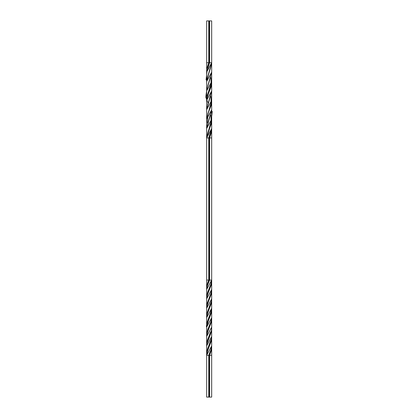 <?xml version="1.0" encoding="UTF-8"?>
<svg xmlns="http://www.w3.org/2000/svg" width="418" height="418" viewBox="0 0 418 418"><rect width="100%" height="100%" fill="white"/><g stroke="black" fill="none" stroke-linecap="round" stroke-linejoin="round"><path stroke-width="0.63" d="M210.656 123.812L206.659 137.94L206.664 128.525L211.68 119.12L211.675 109.725L206.664 119.13L206.659 128.535L206.664 119.13L211.675 109.725L211.675 100.32L211.675 109.725L207.694 123.832L210.646 114.427L206.628 127.777M207.694 86.212L210.646 76.807L207.694 86.212L211.675 72.105L206.664 81.51L206.664 90.915L206.664 81.51L211.68 72.1L211.675 62.7L211.675 90.915L206.659 100.32L206.659 109.725L206.659 100.32L211.675 90.915L211.675 100.32L206.664 119.104M210.641 76.823L206.628 90.168M206.659 128.519L211.675 109.741M206.09 79.916L207.014 71.311L211.675 62.7L207.694 76.807L210.641 67.423L211.675 62.7L211.675 20.9L211.675 62.7L211.675 20.9L211.675 62.7L211.675 20.9L206.659 20.9L208.749 20.9L208.749 62.7L209.167 62.7L206.659 62.7L206.659 20.9L206.659 72.105L209.585 62.7L211.675 62.7L209.585 62.7L209.585 20.9L209.585 62.7L209.167 62.7L207.694 67.402L209.167 62.7L209.167 20.9L211.675 20.9L211.675 62.7L206.654 72.121L206.664 81.51L211.675 62.7L207.088 78.861M210.641 67.418L206.633 80.893M210.646 105.022L206.633 118.493M207.432 122.646L207.84 113.842L210.635 105.059M206.659 119.114L211.675 100.32L206.664 109.715L206.659 119.12M210.651 133.222L208.749 137.94L206.659 137.94L211.675 128.535L211.675 289.465L210.646 294.167L207.103 303.583L206.675 308.275L207.103 303.583L210.646 294.167L211.675 289.465L206.696 298.823L206.675 308.254L206.675 298.865L211.68 289.449L211.675 280.06L211.116 285.238L207.694 294.167L206.675 298.87L206.67 289.449L211.675 280.06L210.646 284.768L207.824 291.816L206.696 296.514L207.824 291.816L210.646 284.768L211.675 280.06L209.167 280.06L209.167 137.94L210.646 133.237L209.167 137.94L208.749 137.94L209.585 137.94L211.539 131.722M206.659 100.32L206.659 90.92L211.675 81.515L211.675 90.915L207.694 105.022L210.646 95.617L206.633 109.093M210.641 86.239L206.633 99.693M207.694 133.237L210.646 123.832L207.694 133.237M207.694 95.617L210.646 86.212L207.694 95.617L211.106 86.73L210.965 77.795M210.965 115.415L211.111 124.318L207.699 133.222L206.659 137.94L208.749 137.94L211.675 128.535L209.585 137.94L209.585 280.06L211.675 280.06L211.675 137.94L209.585 137.94L211.675 137.94L211.675 119.13L211.675 128.54L206.659 137.94L206.67 128.519L211.309 119.95L212.266 111.387M208.169 103.309L205.734 97.107L206.659 90.92L211.675 81.515L211.686 72.121M211.675 109.725L206.664 128.525M211.675 119.13L206.659 137.94L206.659 280.06L208.749 280.06L208.749 137.94L208.749 280.06L209.167 280.06L208.749 280.06L207.819 282.427L206.691 287.124L206.675 298.865L207.014 296.514L210.646 284.762L207.694 294.167L211.236 284.768L211.712 281.246L211.675 280.06L206.664 289.465L207.469 285.437L209.585 280.06L209.585 137.94L209.167 137.94L209.167 280.06L209.585 280.06L207.689 284.768L209.167 280.06L207.009 287.124L206.664 289.47L206.659 137.94L211.545 122.307M207.694 123.832L210.646 114.427M210.965 96.605L211.111 105.503L207.694 114.427M211.68 90.92L211.675 100.32L206.664 109.715L206.664 119.13M206.664 109.72L211.68 90.931M206.659 72.105L206.659 62.7L208.749 62.7L208.749 20.9L209.167 20.9L209.167 62.7L209.585 62.7L207.689 67.418M207.694 105.022L210.646 95.617M208.749 62.7L206.795 68.923M211.675 90.931L206.659 109.72M211.675 81.547L206.795 97.138M210.646 331.777L207.014 343.539L210.526 334.118L211.623 329.421L211.665 327.075L211.236 331.767L210.526 334.118L207.699 341.182L210.646 331.767L207.103 341.182L206.659 345.879L207.103 341.182L210.646 331.767M207.694 303.583L210.646 294.167L207.694 303.583L206.67 308.28L207.035 305.924L208.592 301.216L207.694 303.583M207.709 312.967L206.659 317.68L206.675 308.254L211.68 298.823L211.675 289.465L211.665 298.865L211.32 301.216L211.665 298.865L211.654 308.28L206.659 317.68L206.664 308.28L211.665 298.865L211.236 303.583L207.704 312.993L210.646 303.583L206.973 313.646L206.659 317.67L207.709 312.967L211.236 303.583L211.665 298.87L211.665 308.275L211.226 312.967L209.59 317.67L211.226 312.967L211.665 308.254L211.675 317.68L206.675 327.106L207.704 322.372L209.59 317.67L207.704 322.367L210.635 312.993L208.754 317.67C206.732 323.731 206.037 326.866 206.67 327.075L206.659 317.68L211.665 308.254L211.675 317.68L211.665 327.106L206.659 336.537L206.664 345.895L206.675 336.495L211.675 327.08L211.675 317.68L211.221 322.372L207.699 331.767L206.675 336.495L206.685 327.08L211.675 317.68L210.635 322.367L207.84 329.421L206.701 334.118L207.84 329.421L210.635 322.372L211.68 317.67M207.694 331.777L210.635 322.367L207.025 334.118L206.675 336.485L206.659 317.68L207.124 312.967L211.32 301.216L207.704 312.993M207.699 350.582L206.659 355.3L206.664 345.895L211.644 336.537L211.665 327.106L211.665 336.495L211.325 338.836L211.665 336.485L211.67 345.911L206.659 355.3L206.654 345.911L211.665 336.495L211.242 341.182L207.699 350.582L211.242 341.182L211.665 336.485L211.675 355.3L206.659 355.3L207.323 351.752L210.646 341.192L207.103 350.582L206.696 352.938L206.659 355.3L211.675 345.895L211.675 397.1L211.675 355.3L211.675 397.1L211.675 355.3L211.675 397.1L209.167 397.1L209.167 355.3L210.651 350.582L208.749 355.3L209.167 355.3L210.646 350.597M211.665 308.275L206.675 327.075L207.119 322.372L210.641 312.967L211.665 308.275M207.694 350.597L211.325 338.836L207.709 348.575L206.664 353.273L206.659 355.3L208.749 355.3L210.876 349.913L211.675 345.879L211.242 350.582L209.585 355.3L211.242 350.582L211.675 345.879L210.651 350.582M211.675 289.465L211.236 294.167L208.592 301.216L211.236 294.167L211.675 289.465M207.014 343.539L206.664 345.895L207.014 343.539M208.749 280.06L206.659 280.06L206.664 289.465L207.098 284.768L208.749 280.06M211.675 317.67L211.424 321.437L207.699 331.767M208.749 355.3L208.749 397.1L209.167 397.1L209.167 355.3L209.585 355.3L209.585 397.1L209.585 355.3L211.675 355.3L211.675 397.1L206.659 397.1L206.659 355.3L206.659 397.1L208.749 397.1L208.749 355.3"/></g></svg>
